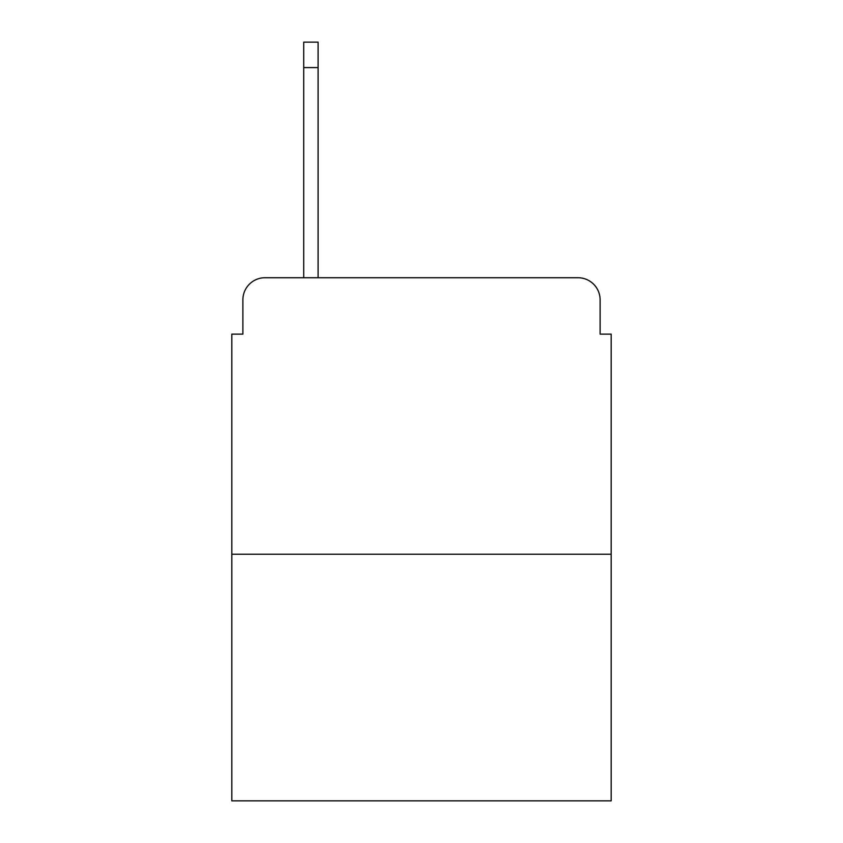 <?xml version="1.0" encoding="UTF-8"?>
<svg xmlns="http://www.w3.org/2000/svg" width="843" height="843" viewBox="0 0 843 843"><rect width="100%" height="100%" fill="white"/><g stroke="black" fill="none" stroke-linecap="round" stroke-linejoin="round"><path stroke-width="1.26" d="M242.889 299.845L242.889 334.123L242.889 299.845A22.118 22.118 0 0 1 265.008 277.726L303.712 277.726L303.712 42.15L318.096 42.15L318.096 277.726L335.229 277.726M611.175 554.22L231.825 554.22L231.825 800.85L611.175 800.85L611.175 334.123L600.111 334.123L600.111 299.845A22.118 22.118 0 0 0 577.992 277.726L265.008 277.726M231.825 554.22L231.825 334.123L242.889 334.123M507.771 277.726L577.992 277.726M600.111 334.123L600.111 299.845M303.712 67.588L318.096 67.588"/></g></svg>
